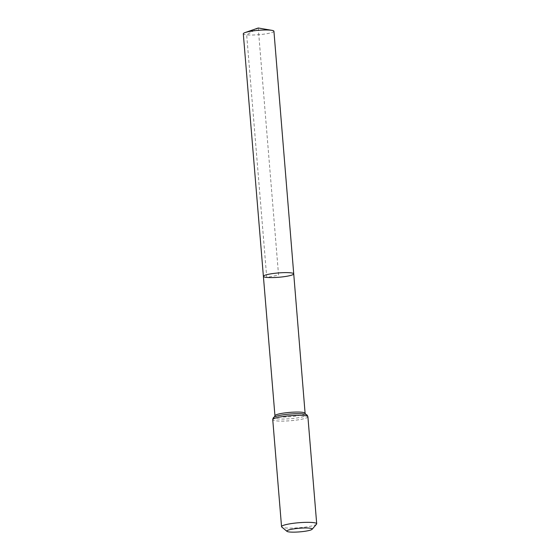 <?xml version="1.0" encoding="UTF-8"?>
<svg xmlns="http://www.w3.org/2000/svg" width="560" height="560" viewBox="0 0 560 560"><rect width="100%" height="100%" fill="white"/><g stroke="black" fill="none" stroke-linecap="round" stroke-linejoin="round"><path stroke-width="0.42" stroke-dasharray="2.8 2.1" d="M293.727 273.854A15.218 2.17 -4.7 0 1 283.675 276.738A15.218 2.17 -4.7 0 1 266.735 277.417A15.218 2.17 -4.7 0 1 263.396 276.353M316.547 524.16A17.64 2.513 -4.7 0 1 303.842 527.275A17.64 2.513 -4.7 0 1 285.418 527.912A17.64 2.513 -4.7 0 1 281.757 527.016M273.931 31.255A15.372 2.191 -4.7 0 1 263.781 34.167A15.372 2.191 -4.7 0 1 246.673 34.853A15.372 2.191 -4.7 0 1 243.299 33.775M258.244 28L278.558 275.107L266.735 277.417L246.673 34.853L258.244 28M305.102 413.294A15.127 2.156 -4.7 0 1 295.113 416.164A15.127 2.156 -4.7 0 1 278.271 416.836A15.127 2.156 -4.7 0 1 274.946 415.772M307.902 416.773A17.64 2.513 -4.7 0 1 296.261 420.112A17.64 2.513 -4.7 0 1 276.619 420.903A17.64 2.513 -4.7 0 1 272.748 419.664M305.669 414.386L305.382 414.295A16.38 2.338 -4.7 0 1 298.354 417.746A16.38 2.338 -4.7 0 1 277.445 418.866A16.38 2.338 -4.7 0 1 274.834 416.808L274.568 416.941"/><path stroke-width="0.84" d="M263.396 276.353A15.218 2.17 -4.7 0 1 278.383 272.944A15.218 2.17 -4.7 0 1 293.727 273.854A15.218 2.17 -4.7 0 1 283.675 276.738A15.218 2.17 -4.7 0 1 266.735 277.417A15.218 2.17 -4.7 0 1 263.396 276.353A15.218 2.17 -4.7 0 1 278.383 272.944A15.218 2.17 -4.7 0 1 293.727 273.854L273.931 31.255A15.372 2.191 -4.7 0 0 271.929 30.352A15.372 2.191 -4.7 0 0 270.557 30.17A15.372 2.191 -4.7 0 0 245.126 32.557A15.372 2.191 -4.7 0 0 243.299 33.775L274.946 415.772A15.127 2.156 -4.7 0 1 289.849 412.384A15.127 2.156 -4.7 0 1 305.102 413.294L293.727 273.854M289.625 532A12.74 1.82 -4.7 0 1 286.979 531.356A12.74 1.82 -4.7 0 1 299.376 528.248A12.74 1.82 -4.7 0 1 312.102 529.291A12.74 1.82 -4.7 0 1 302.932 531.545A12.74 1.82 -4.7 0 1 289.625 532M286.979 531.356L281.757 527.016A17.64 2.513 -4.7 0 1 281.547 526.673A17.64 2.513 -4.7 0 1 298.921 522.718A17.64 2.513 -4.7 0 1 316.701 523.782A17.64 2.513 -4.7 0 1 316.547 524.16L312.102 529.291M272.748 419.664A17.64 2.513 -4.7 0 1 290.122 415.709A17.64 2.513 -4.7 0 1 307.902 416.773C307.398 415.121 306.551 414.295 305.382 414.295A16.38 2.338 -4.7 0 0 289.982 414.043A16.38 2.338 -4.7 0 0 274.834 416.808C273.679 416.997 272.979 417.949 272.748 419.664L281.547 526.673M274.526 416.976L274.946 415.772M305.711 414.414L305.102 413.294M316.701 523.782L307.902 416.773M271.929 30.352L258.244 28L245.126 32.557"/></g></svg>
